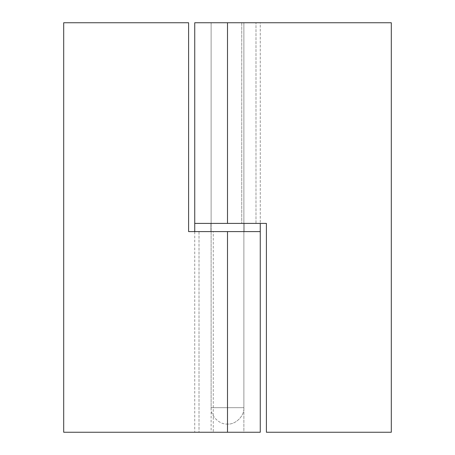 <?xml version="1.0" encoding="UTF-8"?>
<svg xmlns="http://www.w3.org/2000/svg" width="455" height="455" viewBox="0 0 455 455"><rect width="100%" height="100%" fill="white"/><g stroke="black" fill="none" stroke-linecap="round" stroke-linejoin="round"><path stroke-width="0.34" stroke-dasharray="2.27 1.71" d="M194.768 22.75L260.26 22.75L260.26 223.405L194.74 223.405L260.26 223.405L260.26 22.75L255.989 22.75L255.989 223.405L260.26 223.405L227.5 223.405L227.5 22.75L227.5 223.405L211.12 223.405L243.88 223.405L243.88 22.75L241.742 22.75L241.742 223.405L243.88 223.405L194.74 223.405L260.26 223.405L255.989 223.405L255.989 22.75L241.742 22.75L241.742 223.405L255.989 223.405L241.742 223.405L243.88 223.405L243.88 22.75L211.12 22.75L211.12 407.68L227.5 407.68L227.5 424.06C235.605 424.794 244.614 415.785 243.88 407.68L227.5 407.68L227.5 424.06C219.395 424.794 210.386 415.785 211.12 407.68L243.88 407.68C244.614 415.785 235.605 424.794 227.5 424.06L227.5 407.68L243.88 407.68L243.88 22.75L211.12 22.75L243.88 22.75L243.88 407.68L211.12 407.68L211.12 22.75L260.26 22.75L194.74 22.75M227.5 223.405L244.085 223.405L244.085 231.595L210.915 231.595L210.915 223.405L266.402 223.405L266.402 432.25L391.3 432.25L391.3 22.75L227.5 22.75L391.3 22.75L391.3 432.25L266.402 432.25L266.402 223.405L194.74 223.405M211.12 231.595L227.5 231.595L227.5 432.25L243.88 432.25L243.88 231.595L227.5 231.595L227.5 432.25L63.7 432.25L63.7 22.75L188.597 22.75L188.597 231.595L260.26 231.595L227.5 231.595L243.88 231.595L243.88 432.25L213.258 432.25L213.258 231.595L194.74 231.595L199.011 231.595L199.011 432.25L199.011 231.595L213.258 231.595L211.12 231.595L213.258 231.595L213.258 432.25L199.011 432.25L213.258 432.25L211.12 432.25L211.12 231.595L243.88 231.595L188.597 231.595L188.597 22.75L63.7 22.75L63.7 432.25L213.258 432.25M260.26 432.25L194.751 432.25L260.26 432.25M233.768 22.75L242.634 22.75L233.768 22.75M227.5 22.75L211.12 22.75L211.12 223.405M211.12 407.68C210.386 415.785 219.395 424.794 227.5 424.06L227.5 407.68L211.12 407.68M221.153 223.405L210.915 223.405L221.153 223.405M227.5 231.595L260.26 231.595L194.74 231.595L197.231 231.595L194.74 231.595L194.74 432.25M214.965 231.595L197.231 231.595L214.965 231.595M233.847 231.595L244.085 231.595L233.847 231.595M244.085 223.405L210.915 223.405L210.915 231.595L244.085 231.595L244.085 223.405"/><path stroke-width="0.68" d="M194.74 22.75L194.74 231.595L194.74 223.405L227.5 223.405L227.5 22.75L194.768 22.75M195.371 22.75L391.3 22.75L391.3 432.25L391.3 22.75L227.5 22.75L227.5 223.405L266.402 223.405L266.402 432.25L391.3 432.25L266.402 432.25L266.402 223.405L227.5 223.405M194.74 223.405L214.965 223.405L194.74 223.405M194.74 231.595L260.26 231.595L260.26 432.25L260.26 231.595L227.5 231.595L227.5 432.25L260.26 432.25L227.5 432.25L227.5 231.595L188.597 231.595L188.597 22.75L63.7 22.75L63.7 432.25L227.5 432.25L63.7 432.25L63.7 22.75L188.597 22.75L188.597 231.595L260.26 231.595L260.26 223.405L260.26 231.595L227.5 231.595"/></g></svg>
